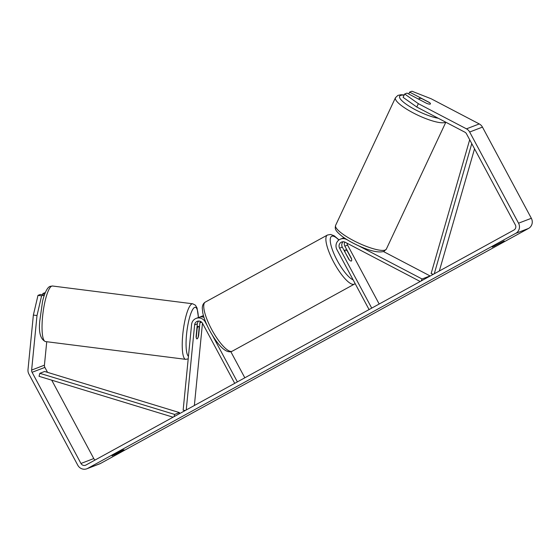 <?xml version="1.0" encoding="UTF-8"?>
<svg xmlns="http://www.w3.org/2000/svg" width="560" height="560" viewBox="0 0 560 560"><rect width="100%" height="100%" fill="white"/><g stroke="black" fill="none" stroke-linecap="round" stroke-linejoin="round"><path stroke-width="0.84" d="M347.046 243.215A4.403 4.235 -111 0 0 347.578 245.098L379.176 304.024M343.175 241.738A4.403 4.235 -111 0 0 342.3 247.121L348.838 259.315A6.293 1.701 61.2 0 0 351.365 261.009A6.293 1.701 61.2 0 0 351.4 258.328L344.862 246.141A4.403 4.235 69 0 1 344.764 242.046M347.767 240.121L346.472 239.442A7.553 7.266 -111 0 0 336.924 249.62L369.075 309.575M420.21 281.498L345.149 242.228A4.403 4.235 -111 0 0 339.584 248.164L371.728 308.119M421.134 280.987L422.079 278.992L358.491 245.728M344.113 237.776A7.553 7.266 -111 0 0 343.315 238.028L340.599 239.071M422.079 278.992L430.08 275.926L383.523 251.573M419.538 99.652A6.293 1.428 -154.9 0 1 419.034 98.602A6.293 1.428 -154.9 0 1 419.251 98.406A6.293 1.428 -154.9 0 1 421.981 98.693L429.814 102.781A6.293 1.428 -154.9 0 1 430.444 103.691A6.293 1.26 -154.6 0 1 430.437 103.922A6.293 1.26 -154.6 0 1 426.762 103.432L407.036 93.107L404.684 94.01L418.355 103.67L416.766 107.016L403.095 97.349L404.684 94.01M504.196 240.94L492.289 247.086L504.196 240.94M120.092 451.997L123.97 449.722L121.618 450.625L112.056 455.875L120.092 451.997M37.002 315.539L33.369 315.07L37.982 295.372L41.608 295.841L37.002 315.539L31.633 370.076A3.773 3.633 -111 0 0 32.081 372.302L80.962 463.47A3.773 3.633 -111 0 0 85.932 465.045L513.961 230.02A3.773 3.633 -111 0 0 515.361 224.945L466.473 133.77A3.773 3.633 -111 0 0 464.877 132.181L416.766 107.016M33.369 315.07L28 369.607A7.553 7.266 -111 0 0 28.896 374.052L77.777 465.22A7.553 7.266 -111 0 0 86.856 468.776L99.652 463.869A7.553 7.266 -111 0 0 100.513 463.463L528.535 228.438A7.553 7.266 -111 0 0 531.342 218.288L482.461 127.113A7.553 7.266 -111 0 0 479.262 123.935L431.151 98.763L411.943 91.224L409.591 92.127L429.324 102.445A6.293 1.26 -154.6 0 1 429.597 102.676M86.856 468.776A7.553 7.266 -111 0 0 87.717 468.37L515.739 233.345A7.553 7.266 -111 0 0 518.546 223.195L469.665 132.02A7.553 7.266 -111 0 0 466.466 128.842L418.355 103.67M408.709 93.989L409.591 92.127M44.856 293.741L42.889 293.489L45.318 292.6M46.739 341.719L44.429 365.169A3.773 3.633 -111 0 0 44.877 367.395L47.537 372.351M51.73 380.177L93.765 458.563A3.773 3.633 -111 0 0 95.109 460.012M41.608 295.841L43.96 294.945L43.764 296.954M43.96 294.945L40.327 294.469L37.982 295.372M42.889 293.489L42.756 294.784M114.191 454.566L114.408 454.972M494.424 245.784L494.641 246.183M203.518 315.91A7.553 7.266 -111 0 0 200.2 316.981M200.319 321.363A4.403 4.235 -111 0 0 199.892 322.861L198.611 335.881A6.293 1.519 -82.6 0 1 197.085 338.856A6.293 1.358 -82.8 0 1 196.91 338.884A6.293 1.358 -82.8 0 1 196.259 337.526L196.14 337.512M186.235 409.976L194.614 324.884A4.403 4.235 69 0 1 202.573 323.393L234.717 383.348M185.318 410.48L183.148 410.193L191.59 324.492A7.553 7.266 69 0 1 205.226 321.937L207.242 325.696M230.832 351.708L244.825 377.804M212.394 335.307L237.377 381.892M196.154 318.388L198.87 317.345A7.553 7.266 69 0 1 203.959 317.359M196.056 336.861L197.337 323.841A4.403 4.235 69 0 1 198.73 321.055M194.369 405.503L202.475 323.225M345.093 251.972A6.293 1.701 -118.8 0 1 345.31 249.984A6.293 1.701 -118.8 0 1 347.333 251.111L351.575 259.028A6.293 1.701 -118.8 0 1 351.365 261.009A6.293 1.701 -118.8 0 1 349.335 259.882L344.946 252.049M196.868 328.615L197.134 328.65A6.293 1.358 -82.8 0 1 198.31 326.431A6.293 1.358 -82.8 0 1 198.492 326.403A6.293 1.358 -82.8 0 1 199.143 327.761L198.268 336.637A6.293 1.358 -82.8 0 1 197.085 338.856M190.708 333.438A6.293 1.358 -82.8 0 1 190.876 331.716M197.134 328.65L196.259 337.526M39.844 373.31L174.65 414.428L179.452 412.594L44.646 371.469L39.844 373.31L39.046 376.306L173.082 417.193M179.452 412.594L179.109 413.889M174.65 414.428L174.062 416.654M474.537 148.806L439.327 270.998M471.765 143.633L434.259 273.784M469.686 139.755L431.116 273.609L433.279 274.323M344.862 246.141L347.578 245.098M339.584 248.164L342.3 247.121M335.636 225.323C334.803 228.823 334.81 230.384 342.097 236.327C346.276 239.435 351.393 242.41 357.462 245.252C369.663 250.95 378.49 253.001 383.943 251.398L386.344 249.102A28 6.349 -154.9 0 1 385.378 249.97A28 6.349 -154.9 0 1 355.901 241.808A28 6.349 -154.9 0 1 335.636 225.323L395.472 97.706A28 6.349 25.1 0 0 415.737 114.184A28 6.349 25.1 0 0 445.214 122.353A28 6.349 25.1 0 0 445.634 122.115M438.249 118.251A24.85 5.635 -154.9 0 1 410.557 107.051A24.85 5.635 -154.9 0 1 400.484 95.494A24.85 5.635 -154.9 0 1 404.138 95.158M515.739 233.345L528.535 228.438M87.717 468.37L100.513 463.463M466.466 128.842L479.262 123.935M80.962 463.47L93.765 458.563M32.081 372.302L44.877 367.395M31.633 370.076L44.429 365.169M518.546 223.195L531.342 218.288M469.665 132.02L482.461 127.113M199.892 322.861L201.635 322.196M194.614 324.884L197.337 323.841M205.282 302.106A28 7.56 61.2 0 0 211.638 329.378A28 7.56 61.2 0 0 232.239 351.19C225.855 354.494 217.035 343.854 209.671 330.554C206.185 324.016 203.889 318.115 202.776 312.865L202.286 308.252C202.314 305.347 203.308 303.296 205.282 302.106L327.425 235.039L330.603 234.451L334.215 235.802L339.052 239.904M232.239 351.19L354.375 284.123A28 7.56 -118.8 0 1 333.781 262.311A28 7.56 -118.8 0 1 327.425 235.039M338.87 240.037A24.85 6.706 61.2 0 0 330.253 239.197A24.85 6.706 61.2 0 0 337.239 260.547A24.85 6.706 61.2 0 0 353.129 279.846M51.695 286.139A28 6.034 97.2 0 0 42.77 314.818A28 6.034 97.2 0 0 45.451 341.558C40.46 339.297 38.577 332.395 39.795 320.859L42.532 301.539C43.526 296.856 46.515 287.413 50.12 286.363L52.493 286.006A28 6.034 97.2 0 0 51.695 286.139M188.202 358.89L185.647 359.338A28 6.034 -82.8 0 1 182.966 332.598A28 6.034 -82.8 0 1 191.891 303.919A28 6.034 -82.8 0 1 192.689 303.786L52.493 286.006M198.338 317.548A24.85 5.355 97.2 0 0 194.628 307.412A24.85 5.355 97.2 0 0 186.893 331.331A24.85 5.355 97.2 0 0 188.454 356.328M404.257 94.92L400.876 94.745L397.873 95.41L395.472 97.706M386.344 249.102L445.83 122.22M418.733 99.232L419.034 98.602M201.432 316.365L203.434 315.595M345.31 249.984L344.169 250.607M354.375 284.123L355.145 283.598M185.647 359.338L45.451 341.558M198.492 326.403L197.099 326.228M198.443 317.506L197.057 308L195.419 305.193L192.689 303.786"/></g></svg>
